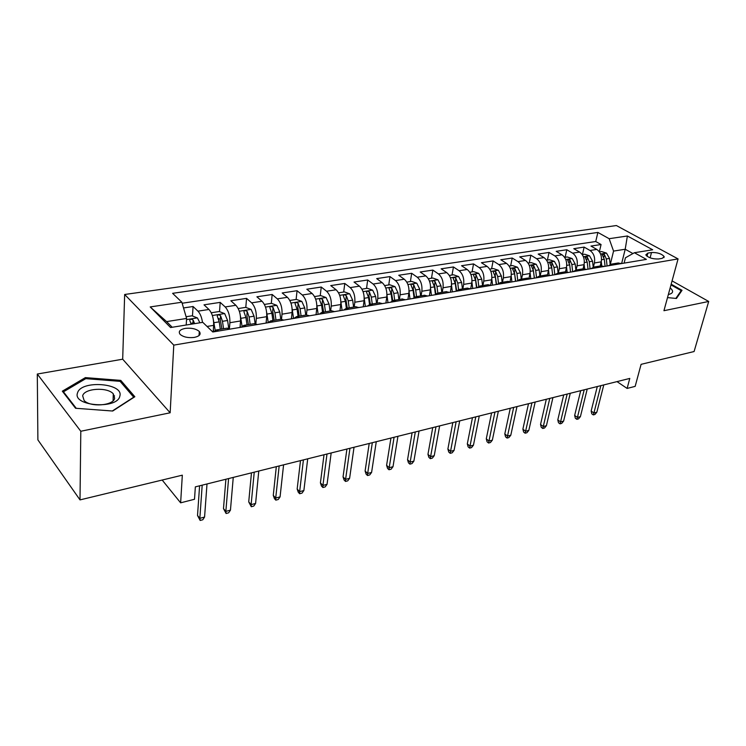 <?xml version="1.0" encoding="UTF-8"?>
<svg xmlns="http://www.w3.org/2000/svg" width="746" height="746" viewBox="0 0 746 746"><rect width="100%" height="100%" fill="white"/><g stroke="black" fill="none" stroke-linecap="round" stroke-linejoin="round"><path stroke-width="1.12" d="M114.558 395.884L113.243 395.371M194.296 337.416C199.62 336.213 201.289 334.236 199.294 331.476C196.049 328.753 191.349 327.727 185.204 328.399C179.786 329.573 178.098 331.578 180.159 334.404C183.46 337.108 188.169 338.106 194.296 337.416M37.3 374.035L37.887 439.888L80.008 499.895L80.801 431.263L170.153 412.79L173.781 345.128L124.657 294.483L122.689 359.199L37.3 374.035L80.801 431.263M173.781 345.128L678.067 258.909L616.383 225.544L124.657 294.483M678.067 258.909L663.94 310.709L708.7 301.459L672.071 280.888M708.7 301.459L694.088 351.534L641.094 364.337L635.163 386.372L627.125 388.433L629.783 378.427L195.349 486.868L194.51 499.27L180.635 502.832L182.322 475.174L80.008 499.895M600.232 265.986L601.22 261.855C602.087 256.335 600.614 252.185 596.819 249.416L590.963 246.068L601.071 244.529L599.355 251.784M593.406 267.152L594.394 262.965C595.252 257.426 593.788 253.258 589.993 250.47L584.137 247.103L582.412 254.572M584.137 247.103L573.786 248.679L579.623 252.073C583.409 254.89 584.883 259.086 584.043 264.662L583.074 268.849M565.505 271.786L566.456 267.553C567.268 261.911 565.794 257.659 562.008 254.806L556.19 251.346L566.792 249.742L565.114 257.286M547.489 274.864L548.441 270.5C549.224 264.802 547.741 260.494 543.974 257.594L538.183 254.088L549.037 252.437L547.396 260.065M529.017 278.099L529.977 273.53C530.732 267.758 529.24 263.403 525.492 260.457L519.72 256.885L530.854 255.197L529.25 262.909M510.068 281.503L511.047 276.626C511.784 270.798 510.283 266.387 506.543 263.385L500.808 259.757L512.213 258.032L510.656 265.828M490.635 285.084L491.651 279.806C492.351 273.913 490.84 269.437 487.129 266.397L481.422 262.704L493.115 260.932L491.595 268.812M470.689 288.814L471.752 283.07C472.414 277.102 470.903 272.57 467.201 269.483L461.541 265.725L473.533 263.907L472.069 271.88M450.314 292.227L451.33 286.417C451.964 280.375 450.444 275.787 446.77 272.644L441.147 268.821L453.447 266.956L452.029 275.022M429.398 295.724L430.377 289.849C430.974 283.741 429.444 279.088 425.798 275.889L420.222 272.001L432.839 270.08L431.486 278.239M407.931 299.323L408.864 293.374C409.414 287.191 407.885 282.473 404.267 279.218L398.737 275.265L411.689 273.297L410.393 281.55M385.887 303.007L386.773 297.001C387.277 290.735 385.738 285.951 382.157 282.641L376.683 278.612L389.981 276.589L388.75 284.944M363.237 306.802L364.076 300.713C364.533 294.381 362.994 289.532 359.441 286.156L354.024 282.053L367.694 279.983L366.528 288.432M339.962 310.7L340.745 304.536C341.155 298.12 339.607 293.206 336.092 289.774L330.748 285.587L344.792 283.461L343.692 292.012M316.034 314.709L316.761 308.471C317.115 301.971 315.567 296.983 312.098 293.486L306.811 289.224L321.256 287.033L320.23 295.686M291.416 318.831L292.087 312.518C292.395 305.935 290.837 300.862 287.406 297.309L282.202 292.964L297.057 290.707L296.115 299.472M266.098 323.065L266.695 316.677C266.947 310.01 265.389 304.862 262.014 301.244L256.894 296.805L272.169 294.483L271.311 303.361M240.025 327.429L240.566 320.957C240.753 314.206 239.186 308.984 235.867 305.291L230.84 300.759L246.562 298.372L245.798 307.389M213.188 331.923L213.654 325.368C213.776 318.523 212.209 313.217 208.945 309.459L204.012 304.834L220.201 302.382L219.529 311.623M219.026 318.458L218.895 320.202M651.5 252.512L647.845 253.099L645.812 254.89C648.33 257.771 652.573 259.132 658.541 258.983L662.187 258.358L664.182 256.624C661.683 253.743 657.459 252.372 651.5 252.512L650.111 257.836M621.642 263.534L625.204 249.248L613.548 251.085L609.146 238.701L597.872 232.435L172.606 293.327L181.856 302.223L150.207 306.932L170.573 327.531L202.772 322.337L212.806 331.989L646.39 259.394L634.389 252.726L625.446 257.79L624.113 263.124M609.146 238.701L627.386 235.988L652.694 249.779L634.389 252.726M229.423 328.753L229.899 322.71L240.566 320.957M255.85 323.745L256.335 318.374L266.695 316.677M281.512 319.167L282.016 314.169L292.087 312.518M309.506 315.8L306.41 314.952L306.97 310.075L316.761 308.471M330.637 310.914L331.233 306.102L340.745 304.536M354.182 306.988L354.816 302.233L364.076 300.713M377.094 303.174L377.765 298.475L386.773 297.001M399.39 299.454L400.098 294.81L408.864 293.374M421.098 295.836L421.844 291.248L430.377 289.849M442.238 292.32L443.012 287.779L451.33 286.417M462.837 288.879L463.648 284.394L471.752 283.07M482.914 285.541L483.753 281.102L491.651 279.806M502.478 282.277L503.345 277.894L511.047 276.626M521.566 279.097L522.461 274.761L529.977 273.53M540.188 275.992L541.111 271.703L548.441 270.5M558.362 272.961L559.304 268.719L566.456 267.553M576.098 270.005L577.059 265.809L584.043 264.662M601.071 244.529L595.737 241.518L182.155 303.24M202.492 322.384C201.737 317.283 200.217 313.544 197.951 311.157L193.065 306.503L183.525 307.949M220.201 302.382L225.189 306.942C228.49 310.662 230.057 315.912 229.899 322.71M246.562 298.372L251.644 302.848C255.001 306.494 256.568 311.669 256.335 318.374M272.169 294.483L277.335 298.866C280.748 302.447 282.305 307.548 282.016 314.169M297.057 290.707L302.307 295.006C305.757 298.521 307.315 303.547 306.97 310.075M321.256 287.033L326.571 291.248C330.068 294.698 331.625 299.65 331.233 306.102M344.792 283.461L350.182 287.592C353.716 290.987 355.264 295.864 354.816 302.233M367.694 279.983L373.14 284.04C376.711 287.369 378.259 292.18 377.765 298.475M389.981 276.589L395.492 280.58C399.101 283.853 400.63 288.599 400.098 294.81M411.689 273.297L417.256 277.214C420.884 280.431 422.413 285.112 421.844 291.248M432.839 270.08L438.443 273.931C442.108 277.092 443.628 281.708 443.012 287.779M453.447 266.956L459.098 270.733C462.781 273.847 464.292 278.398 463.648 284.394M473.533 263.907L479.221 267.618C482.923 270.686 484.434 275.181 483.753 281.102M493.115 260.932L498.841 264.578C502.562 267.6 504.063 272.029 503.345 277.894M512.213 258.032L517.966 261.622C521.715 264.588 523.207 268.97 522.461 274.761M530.854 255.197L536.635 258.731C540.393 261.65 541.885 265.977 541.111 271.703M549.037 252.437L554.847 255.915C558.623 258.787 560.106 263.058 559.304 268.719M566.792 249.742L572.63 253.155C576.416 255.99 577.889 260.205 577.059 265.809M614.704 264.699L611.552 264.103L608.326 265.772M621.567 263.552L617.986 263.03M610.303 264.42L613.548 251.085M162.18 480.042L180.635 502.832M617.007 381.616L627.125 388.433M632.934 253.556L625.204 249.248L627.386 235.988M186.211 325.004L186.603 318.449L166.582 321.601L172.205 327.27M595.737 241.518L597.872 232.435M193.065 306.503L192.477 315.987M192.048 323.018L191.983 324.081M604.297 266.443L600.735 265.902M590.925 268.681L594.133 267.003L597.276 267.618M586.608 269.399L583.055 268.849M573.096 271.665L576.276 269.977L579.409 270.611M568.471 272.439L564.946 271.87M546.576 260.195L549.42 259.748L554.409 261.389L557.411 266.9L553.98 267.46L554.828 274.724L557.98 273.027L561.095 273.679M549.886 275.554L546.37 274.966M536.094 277.857L539.218 276.151L542.314 276.822M530.816 278.743L527.329 278.137M516.885 281.074L519.981 279.358L523.058 280.048M511.262 282.016L507.802 281.391M497.181 284.375L500.249 282.65L503.298 283.349M491.194 285.382L487.763 284.73M476.964 287.76L479.995 286.026L483.016 286.744M470.586 288.833L467.192 288.161M456.216 291.238L459.2 289.485L462.194 290.231M449.437 292.367L446.061 291.677M434.899 294.801L437.846 293.047L440.811 293.812M427.7 296.013L424.371 295.295M413.014 298.465L415.904 296.703L418.842 297.495M405.367 299.752L402.075 299.006M390.522 302.233L393.366 300.461L396.266 301.272M382.409 303.594L379.164 302.829M367.396 306.102L370.184 304.321L373.047 305.161M358.798 307.548L355.6 306.755M343.617 310.084L346.349 308.294L349.165 309.161M334.506 311.614L331.364 310.793M319.157 314.187L321.824 312.378L324.594 313.273M293.98 318.402L296.582 316.593L299.305 317.507M283.76 320.109L280.729 319.232M268.056 322.738L270.584 320.92L273.25 321.871M257.249 324.547L254.274 323.643M241.35 327.205L243.802 325.387L246.413 326.366M229.917 329.126L227.017 328.184M181.856 302.223L186.603 318.449M213.832 331.811L216.2 329.984L218.746 330.991M150.207 306.932L166.582 321.601M667.511 297.607L676.454 298.465L682.03 290.306L671.176 284.179M170.153 412.79L122.689 359.199M75.56 408.267L112.702 411.027L134.839 396.741L120.787 380.395L85.37 377.616L62.328 391.184L75.56 408.267M85.352 378.893L85.37 377.616M120.74 382.083L120.787 380.395M597.304 386.531L591.149 411.018L593.919 412.995L600.838 385.654M596.847 412.212L594.944 414.468L593.312 414.907L593.919 412.995L596.847 412.212L603.784 384.917M593.312 414.907L591.774 413.806L591.149 411.018M601.276 261.585L601.742 265.8M599.439 251.906L601.621 251.561L606.517 253.136L609.51 258.433L610.172 264.476M607.095 265.977L606.312 258.955L604.474 254.6L602.115 254.386L604.297 259.282L605.071 266.313M668.351 294.521L668.658 294.465C673.34 293.262 673.843 291.071 670.16 287.881M670.98 284.879L681.182 290.642L675.857 298.409M680.753 292.18L681.182 290.642M119.826 396.135C124.172 383.136 80.95 379.733 77.537 392.9C72.092 406.262 117.56 409.647 119.826 396.135M114.651 398.224L113.28 393.841C107.517 386.857 84.391 388.237 82.666 395.781L84.102 400.471C90.201 407.512 113.504 405.703 114.651 398.224M76.26 408.323L63.457 391.827L85.771 378.651L120.106 381.346L133.702 397.198L112.31 410.999M63.457 392.648L63.457 391.827M580.696 390.68L574.662 415.401L577.423 417.406L584.202 389.804M580.416 416.604L578.514 418.879L576.845 419.327L577.423 417.406L580.416 416.604L587.223 389.048M576.845 419.327L575.315 418.208L574.662 415.401M563.706 394.923L557.794 419.877L560.544 421.919L567.184 394.047M563.612 421.098L561.71 423.392L560.004 423.849L560.544 421.919L563.612 421.098L570.28 393.282M560.004 423.849L558.484 422.712L557.794 419.877M546.314 399.259L540.542 424.455L543.284 426.535L549.774 398.401M546.417 425.696L544.515 428.008L542.771 428.474L543.284 426.535L546.417 425.696L552.935 397.609M542.771 428.474L541.251 427.318L540.542 424.455M528.504 403.707L522.881 429.146L525.604 431.253L531.935 402.849M528.821 430.395L526.909 432.727L525.128 433.212L525.604 431.253L528.821 430.395L535.18 402.038M525.128 433.212L523.617 432.037L522.881 429.146M584.118 264.317L584.622 268.774M582.234 254.6L584.631 254.227L589.554 255.822L592.548 261.193L593.229 267.199M590.086 268.821L589.284 261.725L587.438 257.314L585.041 257.118L587.214 262.06L588.016 269.166M566.54 267.105L567.1 271.908M564.619 257.37L567.23 256.96L572.191 258.573L575.194 264.009L575.875 270.043M572.667 271.74L571.846 264.55L569.991 260.093L567.557 259.916L569.72 264.895L570.55 272.094M548.543 269.959L549.159 275.218M557.411 266.9L558.12 273.008M553.98 267.46L552.124 262.937L549.643 262.779L551.807 267.805L552.655 275.087M551.564 266.49L552.702 275.078M530.098 272.868L530.788 278.724M528.084 263.096L531.171 262.611L536.197 264.28L539.19 269.856L539.918 276.039M536.505 277.447L535.684 270.425L533.819 265.856L531.301 265.716L533.455 270.789L534.322 278.155M533.819 265.856L533.129 269.11L534.444 278.137M510.273 408.258L504.8 433.939L507.513 436.093L513.668 407.409M510.796 435.216L508.893 437.566L507.075 438.061L507.513 436.093L510.796 435.216L516.987 406.579M507.075 438.061L505.564 436.858L504.8 433.939M511.187 275.843L511.915 281.913M509.126 266.07L512.474 265.539L517.519 267.236L520.522 272.887L521.268 279.144M517.743 280.282L516.922 273.474L515.057 268.84L512.493 268.728L514.647 273.847L515.533 281.307M515.057 268.84L514.386 272.131L515.728 281.27M491.595 412.92L486.28 438.853L488.975 441.045L494.962 412.081M492.351 440.149L490.448 442.518L488.574 443.021L488.975 441.045L492.351 440.149L498.356 411.233M488.574 443.021L487.082 441.8L486.28 438.853M491.791 278.873L492.556 285.149M489.702 269.11L493.302 268.551L498.384 270.266L501.387 276.001L502.151 282.333M498.505 283.247L497.694 276.598L495.82 271.898C494.374 270.985 493.498 270.957 493.209 271.814L495.353 276.98L496.277 284.524M495.82 271.898L495.176 275.227L496.538 284.487M472.46 417.695L467.313 443.889L469.999 446.117L475.78 416.865M473.449 445.194L471.547 447.6L469.635 448.113L469.999 446.117L473.449 445.194L479.268 415.998M469.635 448.113L468.143 446.873L467.313 443.889M471.91 281.969L472.712 288.469M469.766 272.243L473.654 271.628L478.764 273.381L481.767 279.19L482.55 285.597M478.783 286.352L477.981 279.806L476.097 275.041C474.615 274.099 473.729 274.08 473.44 274.985L475.575 280.188L476.526 287.835M476.097 275.041L475.472 278.407L476.871 287.779M452.841 422.59L447.88 449.045L450.547 451.321L456.123 421.77M454.081 450.379L452.188 452.794L450.22 453.326L450.547 451.321L454.081 450.379L459.704 420.884M450.22 453.326L448.747 452.057L447.88 449.045M451.498 285.131L452.346 291.882M449.316 275.442L453.493 274.789L458.631 276.57L461.634 282.454L462.445 288.944M458.566 289.616L457.746 283.088L455.862 278.267C454.342 277.298 453.437 277.288 453.158 278.239L455.284 283.489L456.254 291.182M455.862 278.267L455.265 281.671L456.645 290.772M432.727 427.617L427.962 454.333L430.601 456.645L435.972 426.805M434.228 455.685L432.344 458.119L430.33 458.659L430.601 456.645L434.228 455.685L439.636 425.891M430.33 458.659L428.866 457.373L427.962 454.333M430.554 288.338L431.449 295.379M428.335 278.734L432.811 278.034L437.986 279.834L440.979 285.811L441.809 292.385M437.827 293.047L436.988 286.464L435.105 281.568C433.547 280.58 432.624 280.589 432.344 281.568L434.461 286.874L435.403 294.25M435.105 281.568L434.526 285.009L435.888 293.849M412.1 432.764L407.54 459.75L410.16 462.119L415.298 431.962M413.881 461.121L411.997 463.583L409.927 464.143L410.16 462.119L413.881 461.121L419.056 431.029M409.927 464.143L408.472 462.828L407.54 459.75M409.041 291.602L410.002 298.969M406.784 282.119L411.587 281.363L416.781 283.2L419.774 289.262L420.632 295.92M416.548 296.6L415.681 289.924L413.797 284.963C412.193 283.956 411.26 283.965 410.981 285L413.088 290.343L414.011 297.477M413.797 284.963L413.237 288.441L414.59 297.113M390.941 438.042L386.596 465.317L389.188 467.723L394.084 437.259M393.002 466.698L391.128 469.187L389.011 469.756L389.188 467.723L393.002 466.698L397.944 436.298M389.011 469.756L387.566 468.423L386.596 465.317M385.962 302.503L386.027 302.988M386.941 294.912L387.967 302.662M384.656 285.587L389.785 284.776L395.016 286.641L398 292.796L398.886 299.538M394.69 300.237L393.804 293.476L391.911 288.45C390.27 287.415 389.319 287.434 389.048 288.525L391.137 293.915L392.051 300.871M391.911 288.45L391.389 291.975L392.741 300.591M369.214 443.469L365.102 471.015L367.675 473.468L372.319 442.695M371.592 472.423L369.718 474.932L367.545 475.519L367.675 473.468L371.592 472.423L376.273 441.707M367.545 475.519L366.118 474.158L365.102 471.015M372.245 303.976L371.322 297.132L369.429 292.031C367.75 290.968 366.771 291.005 366.51 292.143L368.589 297.57L364.235 298.279L365.335 306.447M363.33 306.102L363.423 306.774M361.922 289.15L367.405 288.292L372.664 290.185L375.639 296.432L376.553 303.258M368.589 297.57L369.512 304.471M369.429 292.031L368.934 295.593L370.324 304.303M346.918 449.036L343.048 476.871L345.594 479.37L349.958 448.271M349.613 478.298L347.748 480.834L345.519 481.431L345.594 479.37L349.613 478.298L354.033 447.255M345.519 481.431L344.111 480.042L343.048 476.871M340.866 301.617L342.069 310.345M340.073 309.786L340.195 310.662M338.553 292.814L344.41 291.9L349.697 293.821L352.662 300.162L353.604 307.082M349.175 307.828L348.223 300.88L346.33 295.705C344.605 294.623 343.608 294.67 343.356 295.864L345.417 301.337L346.358 308.294M346.33 295.705L345.864 299.314L347.282 308.135M324.025 454.752L320.407 482.876L322.925 485.432L327 454.006M327.046 484.331L325.191 486.886L322.906 487.502L322.925 485.432L327.046 484.331L331.177 452.962M322.906 487.502L321.507 486.084L320.407 482.876M316.836 305.086L318.16 314.346M316.164 313.562L316.313 314.653M314.523 296.582L320.771 295.603L326.086 297.57L329.042 303.995L330.012 311.017M325.461 311.781L324.482 304.741L322.589 299.482C320.808 298.372 319.801 298.437 319.549 299.687L321.591 305.207L322.57 312.257M322.589 299.482L322.151 303.137L323.605 312.089M300.498 460.618L297.16 489.05L299.64 491.651L303.417 459.89M303.874 490.523L302.027 493.106L299.678 493.74L299.64 491.651L303.874 490.523L307.706 458.818M299.678 493.74L298.307 492.295L297.16 489.05M292.106 308.63L293.56 318.467M291.565 317.414L291.761 318.766M289.812 300.461L296.47 299.416L301.813 301.412L304.76 307.939L305.757 315.064M301.067 315.838L300.069 308.704L298.167 303.37C296.349 302.233 295.313 302.316 295.062 303.622L297.085 309.189L298.092 316.332M298.167 303.37L297.766 307.072L299.258 316.145M276.318 466.651L273.269 495.391L275.712 498.048L279.163 465.942M280.067 496.883L278.239 499.494L275.824 500.146L275.712 498.048L280.067 496.883L283.583 464.842M275.824 500.146L274.463 498.664L273.269 495.391M266.639 312.266L268.224 322.486M266.257 321.358L266.49 322.999M264.382 304.443L271.469 303.333L276.841 305.366L279.769 312.005L280.804 319.223M275.983 320.025L274.948 312.788L273.045 307.371C271.171 306.205 270.117 306.308 269.875 307.669L271.88 313.283L272.924 320.528M273.045 307.371L272.682 311.119L274.211 320.314M251.467 472.861L248.726 501.909L251.122 504.622L254.237 472.171M255.598 503.429L253.78 506.058L251.299 506.73L251.122 504.622L255.598 503.429L258.769 471.034M251.299 506.73L248.726 501.909M240.417 316.006L242.077 326.254M240.203 325.377L240.492 327.354M238.207 308.546L245.742 307.371L251.141 309.441L254.06 316.183L255.132 323.587M250.152 324.324L249.089 316.985L247.196 311.492C245.266 310.299 244.184 310.411 243.951 311.837L245.938 317.498L247.01 324.846M247.196 311.492L246.87 315.278L248.427 324.613M225.898 479.24L223.483 508.604L225.842 511.383L228.584 478.568M230.449 510.152L228.64 512.81L226.094 513.5L225.842 511.383L230.449 510.152L233.256 477.403M226.094 513.5L223.483 508.604M213.384 319.829L215.193 330.319M213.365 329.49L213.71 331.839M211.249 312.779L219.259 311.52L224.686 313.628L227.586 320.482L228.752 328.38M223.567 328.753L222.467 321.312L220.574 315.726C218.587 314.504 217.487 314.635 217.263 316.136L219.212 321.843L220.322 329.294M220.574 315.726L220.294 319.568L221.888 329.033M199.592 485.805L197.522 515.495L199.835 518.33L202.194 485.161M204.572 517.062L202.791 519.757L200.161 520.456L199.835 518.33L204.572 517.062L207.006 483.958M200.161 520.456L197.522 515.495M186.09 316.724L191.983 315.8L197.438 317.945L199.872 322.804M194.594 323.652L193.149 320.099C191.107 318.84 189.978 318.999 189.764 320.556L191.246 324.193M207.043 326.45L213.654 325.368M594.394 262.965L601.22 261.855M589.993 250.47L596.819 249.416M197.951 311.157L208.945 309.459M225.189 306.942L235.867 305.291M251.644 302.848L262.014 301.244M277.335 298.866L287.406 297.309M302.307 295.006L312.098 293.486M326.571 291.248L336.092 289.774M350.182 287.592L359.441 286.156M373.14 284.04L382.157 282.641M395.492 280.58L404.267 279.218M417.256 277.214L425.798 275.889M438.443 273.931L446.77 272.644M459.098 270.733L467.201 269.483M479.221 267.618L487.129 266.397M498.841 264.578L506.543 263.385M517.966 261.622L525.492 260.457M536.635 258.731L543.974 257.594M554.847 255.915L562.008 254.806M572.63 253.155L579.623 252.073M647.024 256.279L647.845 253.099M606.395 253.099L600.567 254.022M604.297 259.282L601.528 259.729M609.51 258.433L606.312 258.955M603.831 257.286L604.474 254.6M589.433 255.785L583.372 256.745M587.214 262.06L584.342 262.527M592.548 261.193L589.284 261.725M586.776 260.13L587.438 257.314M572.07 258.536L565.757 259.533M569.72 264.895L566.746 265.38M575.194 264.009L571.846 264.55M569.319 263.058L569.991 260.093M554.287 261.352L547.713 262.387M551.807 267.805L548.711 268.308M551.443 266.061L552.124 262.937M536.066 264.233L529.222 265.315M533.455 270.789L530.238 271.311M539.19 269.856L535.684 270.425M517.398 267.189L510.273 268.318M514.647 273.847L511.308 274.388M520.522 272.887L516.922 273.474M498.263 270.22L490.84 271.395M495.353 276.98L491.894 277.54M501.387 276.001L497.694 276.598M478.634 273.334L470.903 274.556M475.575 280.188L471.976 280.776M481.767 279.19L477.981 279.806M458.501 276.524L450.453 277.792M455.284 283.489L451.544 284.095M461.634 282.454L457.746 283.088M437.855 279.787L429.472 281.121M434.461 286.874L430.582 287.499M440.979 285.811L436.988 286.464M416.65 283.154L407.922 284.534M413.088 290.343L409.05 290.996M419.774 289.262L415.681 289.924M394.886 286.595L385.794 288.04M391.137 293.915L386.941 294.595M398 292.796L393.804 293.476M372.534 290.138L363.05 291.639M375.639 296.432L371.322 297.132M349.566 293.775L339.682 295.341M345.417 301.337L340.941 302.065M352.662 300.162L348.223 300.88M325.955 297.514L315.651 299.146M321.591 305.207L316.985 305.953M329.042 303.995L324.482 304.741M301.673 301.365L290.94 303.062M297.085 309.189L292.357 309.963M304.76 307.939L300.069 308.704M276.701 305.319L265.501 307.091M271.88 313.283L267.012 314.075M279.769 312.005L274.948 312.788M251.001 309.385L239.317 311.241M245.938 317.498L240.921 318.318M254.06 316.183L249.089 316.985M224.546 313.581L212.358 315.511M219.212 321.843L214.046 322.682M227.586 320.482L222.467 321.312M197.298 317.889L186.528 319.596M192.916 323.932L193.149 320.099M199.033 335.569L199.294 331.476M611.552 264.103L618.406 262.956M594.133 267.003L601.145 265.837M576.276 269.977L583.475 268.784M557.98 273.027L565.356 271.796M539.218 276.151L546.781 274.892M519.981 279.358L527.739 278.072M500.249 282.65L508.203 281.326M479.995 286.026L488.154 284.664M459.2 289.485L467.583 288.096M437.846 293.047L446.453 291.611M415.904 296.703L424.754 295.23M393.366 300.461L402.458 298.941M370.184 304.321L379.537 302.764M346.349 308.294L355.963 306.69M321.824 312.378L331.718 310.737M296.582 316.593L306.765 314.896M270.584 320.92L281.074 319.176M243.802 325.387L254.61 323.587M216.2 329.984L227.344 328.128M663.893 257.678L664.182 256.624M113.103 400.714L113.28 393.841"/></g></svg>
